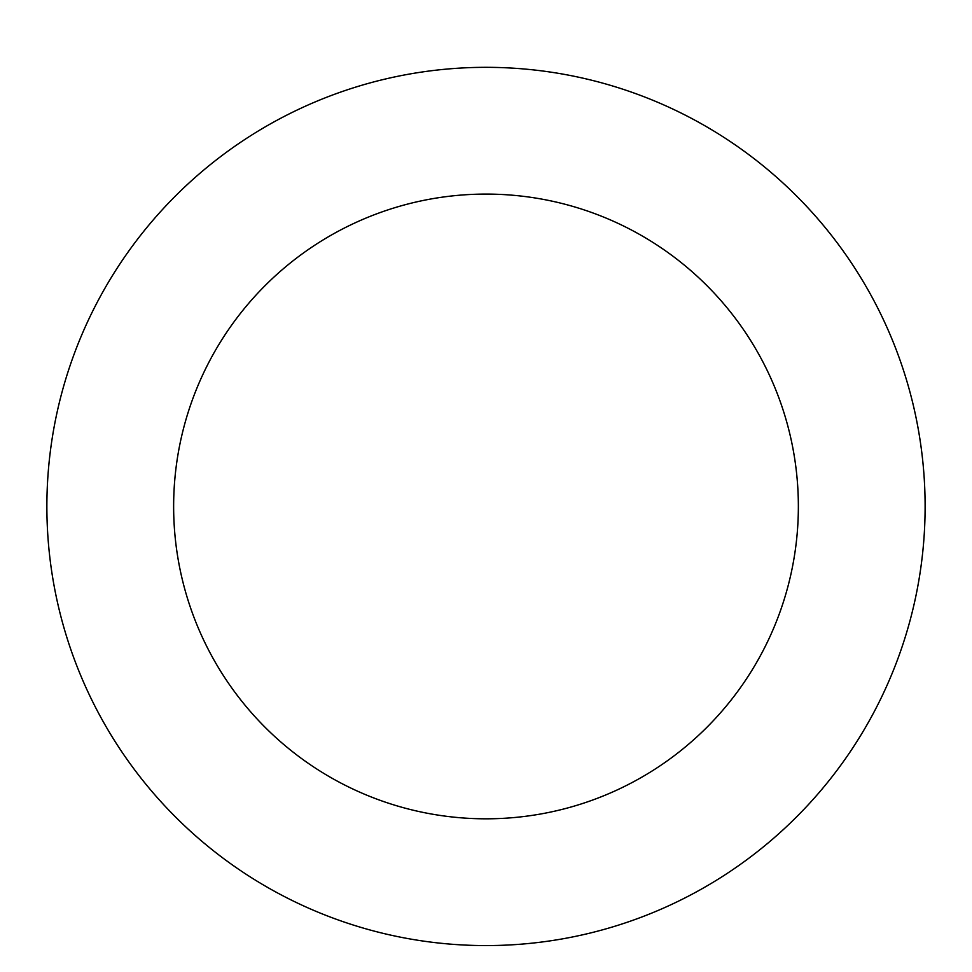 <?xml version="1.0" encoding="UTF-8"?>
<svg xmlns="http://www.w3.org/2000/svg" width="972" height="972" viewBox="0 0 972 972"><rect width="100%" height="100%" fill="white"/><g stroke="black" fill="none" stroke-linecap="round" stroke-linejoin="round"><path stroke-width="1.46" d="M923.4 545.268A439.113 439.113 0 0 0 300.919 108.244A439.113 439.113 0 0 0 233.681 865.845A439.113 439.113 0 0 0 923.4 545.268M797.137 534.065A312.352 312.352 0 0 0 354.343 223.196A312.352 312.352 0 0 0 306.52 762.097A312.352 312.352 0 0 0 797.137 534.065"/></g></svg>
